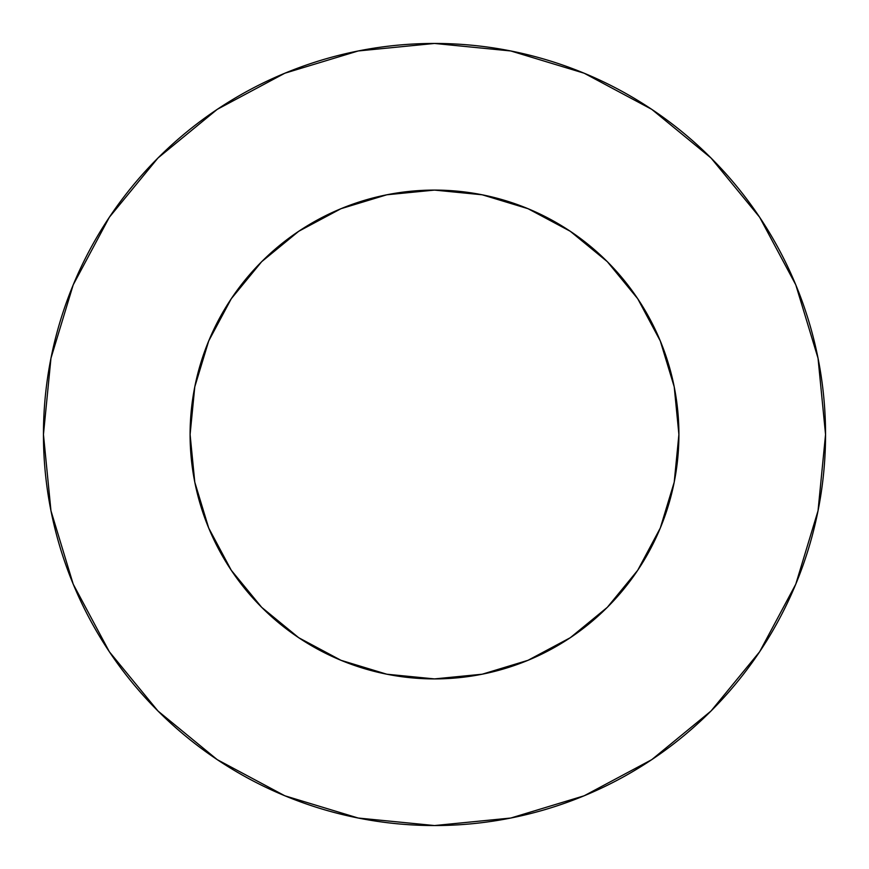 <?xml version="1.0" encoding="UTF-8"?>
<svg xmlns="http://www.w3.org/2000/svg" width="869" height="869" viewBox="0 0 869 869"><rect width="100%" height="100%" fill="white"/><g stroke="black" fill="none" stroke-linecap="round" stroke-linejoin="round"><path stroke-width="0.65" stroke-dasharray="4.34 3.26" d="M678.906 434.5A244.406 244.406 0 0 0 434.5 190.094A244.406 244.406 0 0 0 190.094 434.5L194.786 386.814L208.701 340.974L231.284 298.719L261.678 261.678L298.719 231.284L340.974 208.701L386.814 194.786L434.5 190.094L482.186 194.786L528.026 208.701L570.281 231.284L607.322 261.678L637.716 298.719L660.299 340.974L674.214 386.814L678.906 434.5L674.214 482.186L660.299 528.026L637.716 570.281L607.322 607.322L570.281 637.716L528.026 660.299L482.186 674.214L434.5 678.906L386.814 674.214L340.974 660.299L298.719 637.716L261.678 607.322L231.284 570.281L208.701 528.026L194.786 482.186L190.094 434.5A244.406 244.406 0 0 0 434.5 678.906A244.406 244.406 0 0 0 678.906 434.5M759.571 651.859L795.787 584.153L818.033 510.787L825.55 434.5A391.05 391.05 0 0 0 434.5 43.45A391.05 391.05 0 0 0 43.45 434.5A391.05 391.05 0 0 0 434.5 825.55A391.05 391.05 0 0 0 825.55 434.5L818.033 358.213L795.787 284.847L759.647 217.239M651.859 109.429L584.153 73.213L510.787 50.967L434.5 43.45L358.213 50.967L284.847 73.213L217.239 109.353M109.429 217.141L73.213 284.847L50.967 358.213L43.45 434.5L50.967 510.787L73.213 584.153L109.353 651.761M217.141 759.571L284.847 795.787L358.213 818.033L434.5 825.55L510.787 818.033L584.153 795.787L651.761 759.647"/><path stroke-width="1.3" d="M190.094 434.5A244.406 244.406 0 0 1 434.5 190.094A244.406 244.406 0 0 1 678.906 434.5A244.406 244.406 0 0 1 434.5 678.906A244.406 244.406 0 0 1 190.094 434.5L194.786 482.186L208.701 528.026L231.284 570.281L261.678 607.322L298.719 637.716L340.974 660.299L386.814 674.214L434.5 678.906L482.186 674.214L528.026 660.299L570.281 637.716L607.322 607.322L637.716 570.281L660.299 528.026L674.214 482.186L678.906 434.5L674.214 386.814L660.299 340.974L637.716 298.719L607.322 261.678L570.281 231.284L528.026 208.701L482.186 194.786L434.5 190.094L386.814 194.786L340.974 208.701L298.719 231.284L261.678 261.678L231.284 298.719L208.701 340.974L194.786 386.814L190.094 434.5M43.45 434.5A391.05 391.05 0 0 1 434.5 43.45A391.05 391.05 0 0 1 825.55 434.5A391.05 391.05 0 0 1 434.5 825.55A391.05 391.05 0 0 1 43.45 434.5L50.967 510.787L73.213 584.153L109.353 651.761L157.984 711.016L217.239 759.647L284.847 795.787L358.213 818.033L434.5 825.55L510.787 818.033L584.153 795.787L651.761 759.647L711.016 711.016L759.647 651.761L795.787 584.153L818.033 510.787L825.55 434.5L818.033 358.213L795.787 284.847L759.647 217.239L711.016 157.984L651.761 109.353L584.153 73.213L510.787 50.967L434.5 43.45L358.213 50.967L284.847 73.213L217.239 109.353L157.984 157.984L109.353 217.239L73.213 284.847L50.967 358.213L43.45 434.5M759.647 217.239L711.016 157.984L651.859 109.429M217.239 109.353L157.984 157.984L109.429 217.141M109.353 651.761L157.984 711.016L217.141 759.571M651.761 759.647L711.016 711.016L759.571 651.859"/></g></svg>
